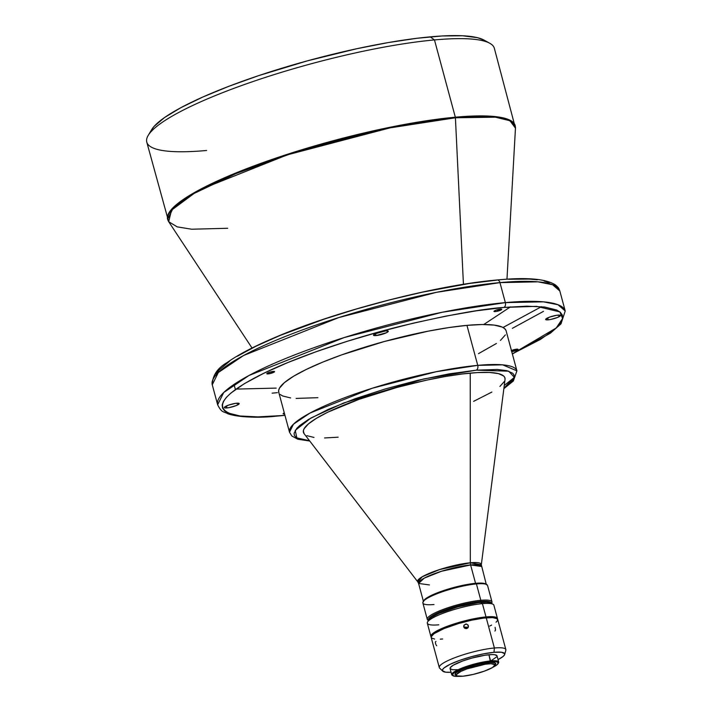 <?xml version="1.0" encoding="UTF-8"?>
<svg xmlns="http://www.w3.org/2000/svg" width="712" height="712" viewBox="0 0 712 712"><rect width="100%" height="100%" fill="white"/><g stroke="black" fill="none" stroke-linecap="round" stroke-linejoin="round"><path stroke-width="1.07" d="M483.759 324.521L510.406 306.899M548.204 319.83L547.679 317.881L548.204 319.83L550.714 319.457L557.594 317.436L560.433 315.452A7.663 1.397 -15.1 0 1 556.294 317.926A7.663 1.397 -15.1 0 1 548.204 319.83A7.663 1.397 -15.1 0 1 545.659 319.474A7.663 1.397 -15.1 0 1 549.806 317.027A7.663 1.397 -15.1 0 1 557.897 315.122A7.663 1.397 -15.1 0 1 560.442 315.478L556.713 315.274L549.735 317.054L545.703 319.207L546.433 319.848L548.204 319.83M226.941 407.932L226.416 405.982L226.941 407.932L229.451 407.549L236.34 405.529L239.179 403.553A7.663 1.397 -15.1 0 1 235.031 406.027A7.663 1.397 -15.1 0 1 226.941 407.932A7.663 1.397 -15.1 0 1 224.396 407.575A7.663 1.397 -15.1 0 1 228.552 405.119A7.663 1.397 -15.1 0 1 236.642 403.223A7.663 1.397 -15.1 0 1 239.188 403.579L235.458 403.366L228.472 405.146L224.449 407.308L225.17 407.949L226.941 407.932M495.303 311.607L495.027 310.583L495.303 311.607L496.629 311.411L501.729 309.311A4.023 0.73 -15.1 0 1 499.557 310.61A4.023 0.73 -15.1 0 1 495.303 311.607A4.023 0.73 -15.1 0 1 493.968 311.42A4.023 0.73 -15.1 0 1 496.148 310.129A4.023 0.73 -15.1 0 1 500.394 309.133A4.023 0.73 -15.1 0 1 501.738 309.32L496.113 310.147L494.164 311.091L495.303 311.607M511.608 351.621L517.09 350.117L518.033 349.325L516.698 349.156A4.023 0.73 -15.1 0 1 518.033 349.343A4.023 0.73 -15.1 0 1 515.924 350.598A4.023 0.73 -15.1 0 1 511.723 351.612M284.444 413.921L284.168 412.898L284.569 413.903A4.023 0.73 -15.1 0 1 284.444 413.921A4.023 0.73 -15.1 0 1 283.109 413.734A4.023 0.73 -15.1 0 1 284.284 412.844L283.109 413.743L284.444 413.921M376.043 335.583L375.518 333.634L376.043 335.583L386.491 332.718L388.28 331.205L385.744 330.875A7.663 1.397 -15.1 0 1 388.289 331.231A7.663 1.397 -15.1 0 1 384.133 333.688A7.663 1.397 -15.1 0 1 376.043 335.583A7.663 1.397 -15.1 0 1 373.497 335.227A7.663 1.397 -15.1 0 1 377.654 332.78A7.663 1.397 -15.1 0 1 385.744 330.875L375.295 333.741L373.506 335.254L376.043 335.583M268.139 373.898L267.863 372.874L268.139 373.898L269.456 373.702L274.565 371.602A4.023 0.73 -15.1 0 1 272.393 372.901A4.023 0.73 -15.1 0 1 268.139 373.898A4.023 0.73 -15.1 0 1 266.804 373.711L268.139 373.898M273.23 371.433A4.023 0.73 -15.1 0 1 274.574 371.62L270.409 371.984L266.813 373.729A4.023 0.73 -15.1 0 1 268.985 372.429A4.023 0.73 -15.1 0 1 273.23 371.433M494.911 631.081L495.525 629.933L495.089 627.308M464.188 627.788L467.766 628.02A2.394 2.35 3.7 0 0 464.188 627.788M468.389 625.759L468.149 627.53L466.698 628.616L464.883 628.376L463.77 626.952L464.01 625.163L466.396 624.015L467.98 624.931L468.149 627.53L466.698 628.616L464.179 627.779L464.01 625.163L465.933 623.997L467.98 624.931L468.452 626.676M435.37 642.696L435.842 644.44M435.975 641.414L435.388 641.993M497.466 618.514L493.879 605.236A34.47 6.274 164.9 0 0 482.416 603.634L480.716 602.405A32.556 5.927 164.9 0 0 449.032 609.552A32.556 5.927 164.9 0 0 428.935 619.671L427.601 621.923A34.47 6.274 -15.1 0 1 448.863 611.199A34.47 6.274 -15.1 0 1 482.416 603.634A34.47 6.274 164.9 0 0 446.015 612.178A34.47 6.274 164.9 0 0 427.325 623.196L430.902 636.466A34.47 6.274 -15.1 0 1 449.601 625.447A34.47 6.274 -15.1 0 1 485.993 616.904L482.416 603.634L485.993 616.904L493.977 616.832L496.317 617.411L497.492 618.995A34.47 6.274 -15.1 0 0 497.466 618.514A34.47 6.274 -15.1 0 0 485.993 616.904L468.327 619.974L446.415 626.622L433.75 632.772L431.125 635.291L431.347 637.133M438.788 624.807A34.47 6.274 -15.1 0 1 427.601 621.923M428.579 620.286A32.556 5.927 -15.1 0 1 445.294 609.855A32.556 5.927 -15.1 0 1 480.467 601.498L480.831 600.296L476.417 583.929L475.563 583.315A32.556 5.927 164.9 0 0 443.879 590.462A32.556 5.927 164.9 0 0 423.791 600.59L423.115 601.711A33.508 6.096 -15.1 0 1 443.798 591.28A33.508 6.096 -15.1 0 1 476.417 583.929A33.508 6.096 164.9 0 0 441.031 592.242A33.508 6.096 164.9 0 0 422.857 602.948L427.271 619.315A33.508 6.096 -15.1 0 1 445.445 608.6A33.508 6.096 -15.1 0 1 480.831 600.296A33.508 6.096 164.9 0 0 442.793 609.57A33.508 6.096 164.9 0 0 428.117 620.25L428.473 620.446M434 604.515A33.508 6.096 -15.1 0 1 423.115 601.711M504.683 654.462L505.832 650.296A34.47 6.274 164.9 0 0 494.386 647.991A34.47 6.274 164.9 0 0 456.401 657.105A34.47 6.274 164.9 0 0 439.66 668.15L442.748 671.176A32.254 5.874 -15.1 0 1 458.421 660.834A32.254 5.874 -15.1 0 1 493.968 652.308L494.386 647.991L486.243 617.811A34.47 6.274 164.9 0 0 449.842 626.355A34.47 6.274 164.9 0 0 431.152 637.382L439.295 667.553A34.47 6.274 -15.1 0 1 457.985 656.535A34.47 6.274 -15.1 0 1 494.386 647.991A34.47 6.274 -15.1 0 1 505.849 649.593L497.706 619.422A34.47 6.274 164.9 0 0 486.243 617.811L494.386 647.991L493.968 652.308L501.435 652.236L504.657 653.687L504.488 654.915L503.144 656.428L498.035 659.606A32.254 5.874 -15.1 0 0 504.683 654.462A32.254 5.874 -15.1 0 0 493.968 652.308L483.395 653.883L471.317 656.731L459.587 660.416L449.984 664.367L443.968 667.998L442.615 669.511L442.455 670.74L445.676 672.19L451.079 672.27A32.254 5.874 -15.1 0 1 442.748 671.176M498.703 662.062L497.029 655.877A24.324 4.423 164.9 0 0 488.939 654.746L490.613 660.923A24.324 4.423 164.9 0 0 463.014 667.66A24.324 4.423 164.9 0 0 452.36 675.412L453.046 675.795A23.745 4.325 -15.1 0 1 463.441 668.221A23.745 4.325 -15.1 0 1 490.39 661.644L488.939 654.746A24.324 4.423 164.9 0 0 463.263 660.772A24.324 4.423 164.9 0 0 450.073 668.55L451.737 674.727A24.324 4.423 -15.1 0 1 464.927 666.957A24.324 4.423 -15.1 0 1 490.613 660.923A24.324 4.423 -15.1 0 1 498.703 662.062A24.324 4.423 -15.1 0 1 498.258 663.308M492.722 667.349L497.145 664.679L498.258 662.658L495.89 661.599L490.39 661.644A23.745 4.325 -15.1 0 1 498.106 663.637L498.507 662.961A24.324 4.423 164.9 0 0 490.613 660.923L490.39 661.644L482.611 662.81L469.288 666.209L458.021 670.526L453.589 673.196L452.476 675.216L454.843 676.284L459.151 676.329A23.745 4.325 -15.1 0 1 453.046 675.795M456.339 675.474A21.066 3.836 -15.1 0 1 455.075 674.611A21.066 3.836 -15.1 0 1 466.502 667.874A21.066 3.836 -15.1 0 1 488.743 662.649A21.066 3.836 164.9 0 0 464.838 668.479A21.066 3.836 164.9 0 0 455.618 675.198L456.757 675.83A20.105 3.658 -15.1 0 1 465.568 669.422A20.105 3.658 -15.1 0 1 488.387 663.86L488.699 662.471A21.066 3.836 164.9 0 0 466.458 667.696A21.066 3.836 164.9 0 0 455.03 674.424A21.066 3.836 164.9 0 0 455.057 674.513M495.721 663.548A21.066 3.836 164.9 0 0 495.703 663.451A21.066 3.836 164.9 0 0 488.699 662.471L488.387 663.86A20.105 3.658 -15.1 0 1 494.911 665.533A20.105 3.658 -15.1 0 1 482.505 671.79A20.105 3.658 -15.1 0 1 462.933 676.204L456.917 675.911L456.374 674.576L460.967 671.372L466.956 668.906L485.272 664.234L491.004 663.709L495.045 664.714L492.553 667.509L484.365 671.149L473.24 674.415L462.933 676.204A20.105 3.658 -15.1 0 1 456.757 675.83M423.551 601.124A32.556 5.927 -15.1 0 1 442.748 590.844A32.556 5.927 -15.1 0 1 475.563 583.315L470.605 564.954A32.556 5.927 164.9 0 1 481.437 566.467L470.605 564.954A5.74 3.907 84.8 0 1 470.321 562.783L481.321 564.776A32.974 5.999 -15.1 0 0 470.321 562.783L470.24 373.115A104.361 19.002 164.9 0 0 356.668 400.188A104.361 19.002 164.9 0 0 304.086 433.644L417.828 581.909A32.974 5.999 -15.1 0 1 434.445 571.336A32.974 5.999 -15.1 0 1 470.321 562.783A5.74 3.907 -95.2 0 0 470.605 564.954A32.556 5.927 164.9 0 0 436.233 573.027A32.556 5.927 164.9 0 0 418.576 583.431L429.407 584.944M506.971 279.22L515.461 128.142A179.913 32.752 164.9 0 0 455.413 117.783L463.432 284.319L455.413 117.783L495.41 117.186L509.934 120.729L515.461 128.142L494.351 48.309A180.002 32.77 164.9 0 0 434.471 39.925L455.324 117.195L392.054 126.852L294.145 152.137L199.013 190.042L173.684 207.094L167.614 219.358A180.002 32.77 -15.1 0 1 265.247 161.802A180.002 32.77 -15.1 0 1 455.324 117.195L434.471 39.925L430.217 36.855A175.214 31.898 164.9 0 0 259.675 75.294A175.214 31.898 164.9 0 0 151.549 129.806L148.194 135.422A180.002 32.77 -15.1 0 1 259.275 79.424A180.002 32.77 -15.1 0 1 434.471 39.925A180.002 32.77 164.9 0 0 244.394 84.541A180.002 32.77 164.9 0 0 146.77 142.089L168.691 221.708L171.503 210.191L194.162 193.406L235.859 173.63L288.885 154.442L390.096 127.857L455.413 117.783A1.913 1.299 -95.2 0 0 455.324 117.195A180.002 32.77 -15.1 0 1 515.194 125.57L507.985 119.313L493.398 116.403L455.324 117.195A1.913 1.299 84.8 0 1 455.413 117.783A179.913 32.752 164.9 0 0 260.761 164.045A179.913 32.752 164.9 0 0 168.691 221.708L252.021 348.008M227.707 228.267L191.679 229.22L177.226 226.879L168.691 221.708M206.649 150.472A180.002 32.77 -15.1 0 1 148.194 135.422M280.928 415.621C238.796 421.246 182.931 413.183 263.689 373.31C301.025 354.985 359.622 336.144 404.372 325.313C449.842 314.722 483.021 308.759 503.909 307.433A3.827 2.599 -95.2 0 0 505.351 302.618L442.081 312.274L344.172 337.568L249.049 375.464L223.71 392.517L217.65 404.781A180.002 32.77 -15.1 0 1 315.274 347.233A180.002 32.77 -15.1 0 1 505.351 302.618L499.957 282.62A3.827 2.599 -95.2 0 0 497.225 279.976A3.827 2.599 84.8 0 1 499.957 282.62A180.002 32.77 164.9 0 0 309.88 327.235A180.002 32.77 164.9 0 0 212.256 384.783L218.317 372.518L243.646 355.466L338.779 317.57L436.687 292.276L499.957 282.62L505.351 302.618A180.002 32.77 -15.1 0 1 565.23 311.002L558.012 304.745L543.434 301.835L505.351 302.618A3.827 2.599 84.8 0 1 503.909 307.433L526.88 306.169L544.689 307.041L556.642 310.005L560.273 312.239L562.284 314.944L562.658 318.104L561.394 321.682L558.502 325.633L554.016 329.941L540.426 339.419L512.337 353.873L556.197 328.001L562.596 318.504L559.872 311.909L536.608 306.347L503.909 307.433L476.657 310.77L446.157 316.057L413.601 323.088L380.235 331.605L347.322 341.27L316.155 351.71L287.915 362.524L263.689 373.31L244.412 383.635L230.822 393.113L226.336 397.412L223.443 401.372L222.18 404.95L222.562 408.11L224.574 410.815L228.205 413.049L240.158 416.013L257.958 416.885L280.928 415.621A3.827 2.599 84.8 0 1 280.261 415.808A3.827 2.599 -95.2 0 0 280.928 415.621L284.933 415.238L280.928 415.621M279.638 415.737A3.827 2.599 -95.2 0 0 280.261 415.808A3.827 2.599 84.8 0 1 279.638 415.737M236.028 389.099L276.194 388.102M503.856 388.663L513.361 381L516.912 370.845L502.654 364.847L477.743 365.363A117.774 21.44 -15.1 0 1 516.912 370.845L506.125 330.849A117.774 21.44 164.9 0 0 466.947 325.366L477.743 365.363A3.827 2.599 84.8 0 1 476.301 370.169L449.023 373.889L417.891 380.297L385.584 388.85L354.87 398.809L328.41 409.311L308.474 419.457L299.681 425.58L296.779 428.366L294.092 433.243L294.341 435.281L295.64 437.035L297.99 438.476L301.354 439.607L309.551 440.764L296.815 437.871L295.24 430.377L310.975 417.988L343.762 402.939L423.738 378.953L476.301 370.169A3.827 2.599 -95.2 0 0 477.743 365.363L436.349 371.682L372.287 388.227L310.049 413.022L293.478 424.174L289.508 432.202A117.774 21.44 -15.1 0 1 353.383 394.546A117.774 21.44 -15.1 0 1 477.743 365.363L466.947 325.366A117.774 21.44 164.9 0 0 342.588 354.549A117.774 21.44 164.9 0 0 278.721 392.205L289.508 432.202L291.787 435.958L297.714 439.197L309.756 441.031M428.49 620.428A33.508 6.096 -15.1 0 1 427.271 619.315M484.062 602.192A29.682 5.402 164.9 0 0 478.651 602.379L478.651 602.379A29.682 5.402 164.9 0 0 434.276 615.631M496.042 622.217L497.492 620.606L497.27 618.755L492.615 617.598L483.671 618.096L471.798 620.152L458.795 623.463L443.985 628.598L433.991 633.68L431.125 636.893A34.47 6.274 -15.1 0 1 430.902 636.466M463.77 626.952L463.708 626.035M452.752 675.59A24.324 4.423 -15.1 0 1 451.737 674.727M484.08 40.121L477.476 37.683L462.604 35.769L442.232 35.965L417.134 38.261L388.28 42.569L356.774 48.727L307.21 60.894L258.687 75.623L229.006 86.25L202.786 97.037L181.053 107.583L164.632 117.48L154.148 126.344L151.273 130.287M494.911 665.533L495.588 664.412A21.066 3.836 164.9 0 0 488.743 662.649A21.066 3.836 -15.1 0 1 495.757 663.637A21.066 3.836 -15.1 0 1 495.098 665.017M495.57 664.171L495 662.783L491.44 662.32L477.903 664.341L462.871 669.058L456.045 672.715L455.057 674.504M491.324 660.585L496.878 656.713M497.003 655.779L494.573 654.693L492.117 654.568L485.183 655.209L471.869 658.084L463.022 660.861L453.117 665.266L450.224 667.714L450.1 668.639L452.529 669.734L458.163 669.681M489.616 626.097L491.636 625.065M431.125 636.893L431.196 637.516M431.588 638.041L434.64 639.056M440.247 639.162L442.615 638.984M491.129 603.295L486.732 602.201L478.286 602.663L457.861 606.873L438.458 613.584L431.365 617.384L428.66 620.428M428.855 620.597L428.41 619.52L429.176 618.123L434.178 614.634L445.774 609.677L457.611 605.965L472.679 602.557L482.7 601.328L489.251 601.649L490.879 602.388L491.324 603.464M484.133 602.192L474.058 602.939L457.816 606.455L444.564 610.745L433.661 616.04M491.974 601.854L487.56 585.495A33.508 6.096 164.9 0 0 476.417 583.929L480.831 600.296A33.508 6.096 -15.1 0 1 491.974 601.854A33.508 6.096 -15.1 0 1 491.485 603.429M423.533 601.791L418.576 583.431L424.254 578.126L441.458 571.273L470.605 564.954L475.563 583.315A32.556 5.927 -15.1 0 1 486.038 584.258M486.394 584.837L481.321 564.776L505.039 379.416A104.361 19.002 164.9 0 0 470.24 373.115L470.321 562.783L439.553 569.582L422.225 576.764L417.828 581.909L418.576 583.431M476.301 370.169L497.359 369.466L507.033 370.712L512.747 373.275L514.046 375.028L514.295 377.075L513.477 379.389L508.706 384.729L503.9 388.325L514.269 377.235L508.697 371.183L476.301 370.169M473.613 401.354L491.867 392.063M499.922 386.447L504.292 381.552M505.039 379.434L504.817 377.565L503.624 375.954L498.391 373.604L489.536 372.465L477.396 372.581L462.444 373.951L445.258 376.514L426.488 380.181L396.976 387.435L359.017 399.343L327.938 412.132L316.52 418.255L308.465 423.871L304.095 428.766L303.348 430.885L304.095 433.661M306.908 435.682L313.992 437.435M324.538 437.951L338.147 437.204M511.438 350.553A4.023 0.73 -15.1 0 1 516.698 349.156L511.216 350.66M478.473 353.65L496.406 343.495M500.447 340.416L505.378 334.889M505.965 330.386L504.621 328.579L502.2 327.084L494.208 325.099L482.309 324.521L466.947 325.366L448.729 327.591L428.348 331.133L384.275 341.52L341.44 354.959L322.563 362.194L306.365 369.403L293.478 376.301L284.399 382.638L279.469 388.165L278.623 390.559L278.873 392.668M280.216 394.475L282.646 395.97L290.638 397.946M296.121 398.417L317.89 397.688M284.96 415.345L280.297 415.799C256.053 418.051 238.556 417.374 227.804 413.77C223.613 411.18 222.037 413.476 217.65 404.781L212.256 384.783C212.505 375.464 217.454 368.06 227.101 362.577C238.2 354.665 254.273 346.255 275.304 337.346C336.918 310.868 436.394 285.138 497.181 279.985C526.729 277.084 546.211 278.784 555.645 285.094C559.926 288.912 558.537 288.476 559.837 291.003A180.002 32.77 164.9 0 0 499.957 282.62L538.041 281.836L552.619 284.747L559.837 291.003L565.23 311.002L560.994 323.853L550.367 333.216L512.364 353.989M497.225 279.976A3.827 2.599 84.8 0 0 496.549 280.163L469.297 283.501L422.705 292.098L389.58 299.912L356.285 309.044L324.094 319.145L280.555 335.254L256.338 346.041L237.06 356.365M229.513 361.233L218.976 370.151L216.092 374.103M549.281 282.735L544.075 281M537.329 279.772L529.123 279.068L508.635 279.264M258.696 371.37L258.127 370.801M504.274 385.432L514.197 377.565M503.019 327.493L541.458 306.685M543.47 311.367L512.364 328.33M277.422 392.65L272.126 393.166M434.471 39.925A180.002 32.77 -15.1 0 1 489.767 43.263L484.035 40.094A175.214 31.898 164.9 0 0 430.217 36.855L434.471 39.925M498.106 663.637A23.745 4.325 -15.1 0 1 493.104 667.162M491.502 603.447L491.707 603.091A33.508 6.096 164.9 0 0 480.831 600.296L480.467 601.498A32.556 5.927 -15.1 0 1 491.333 603.349M476.417 583.929A33.508 6.096 -15.1 0 1 486.705 584.552L485.566 583.92A32.556 5.927 164.9 0 0 475.563 583.315L476.417 583.929M482.416 603.634A34.47 6.274 -15.1 0 1 493.007 604.274L490.71 603.011A32.556 5.927 164.9 0 0 480.716 602.405L482.416 603.634M436.26 645.206L436.732 645.74M234.017 384.418L235.396 389.544"/></g></svg>
